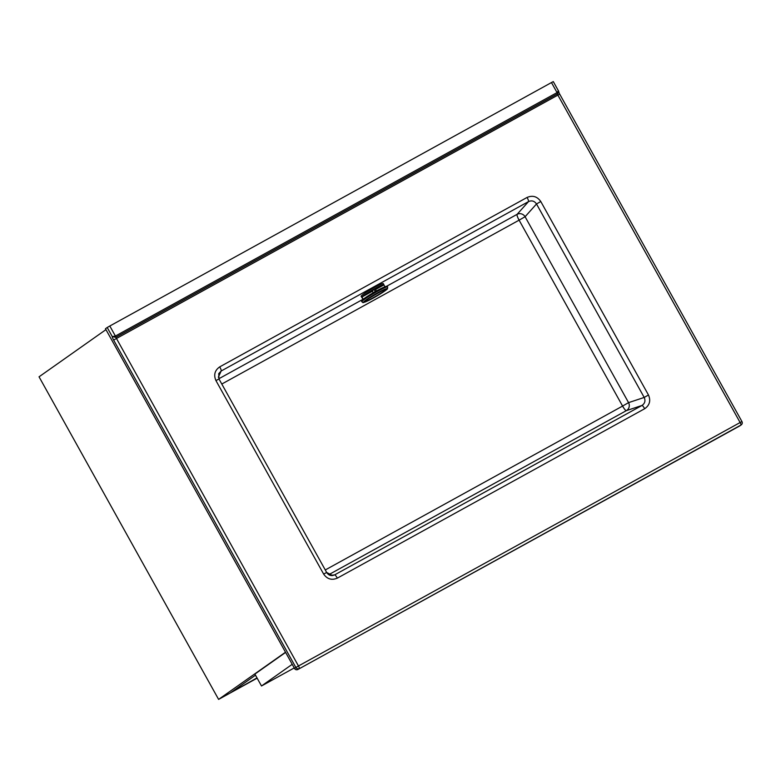 <?xml version="1.0" encoding="UTF-8"?>
<svg xmlns="http://www.w3.org/2000/svg" width="781" height="781" viewBox="0 0 781 781"><rect width="100%" height="100%" fill="white"/><g stroke="black" fill="none" stroke-linecap="round" stroke-linejoin="round"><path stroke-width="1.17" d="M255.485 675.184L230.297 692.952L218.602 699.395L39.05 376.813L105.913 329.65M218.602 699.395L285.465 652.242M257.144 678.152L230.297 692.952L256.998 677.898M285.573 652.438L254.879 674.091L261.498 685.982L294.203 667.95M292.192 664.338L261.498 685.982M105.464 328.752L294.525 668.429A2.548 2.509 54.8 0 0 297.961 669.444L739.607 425.996A2.548 0.488 61.1 0 1 739.597 426.006A2.548 0.488 61.1 0 1 739.607 425.996A2.548 2.509 54.8 0 0 739.841 425.85L741.189 424.903A2.548 2.509 54.8 0 1 740.964 425.04L297.961 669.444L740.964 425.04A2.548 0.488 61.1 0 0 740.124 422.531L741.95 421.574L559.713 94.15L557.878 95.106L557.468 93.847L115.803 337.304L115.393 336.045L557.048 92.588L551.464 82.561L109.809 326.009L115.393 336.045L112.279 336.611L107.202 327.503L105.455 328.733L294.525 668.429L295.872 667.472L113.626 340.057A3.827 0.732 61.1 0 1 112.279 336.611L115.803 337.304L298.469 665.978L740.124 422.531L557.878 95.106L113.626 340.057M551.464 82.561L553.251 81.634M107.202 327.503L109.809 326.009M323.637 574.064L326.673 572.473L332.628 575.538L334.649 574.875A4.256 0.82 61.1 0 1 337.343 578.135C331.74 580.488 327.171 579.131 323.637 574.064L215.937 380.581C213.506 374.909 214.775 370.331 219.744 366.855A4.256 0.82 61.1 0 1 221.179 371.004L218.739 373.621L218.963 379.01M332.628 575.538L332.628 575.538C330.119 575.792 328.137 574.767 326.673 572.473L218.983 378.98L215.937 380.581M330.509 575.412L334.649 574.875L641.982 405.456C644.921 403.416 645.662 400.751 644.198 397.451L536.508 203.968C534.477 200.981 531.812 200.19 528.512 201.596L221.179 371.004L218.329 377.203M325.277 569.954L622.584 406.071A5.955 1.142 -118.9 0 0 626.352 410.64L641.982 405.456A4.256 0.82 61.1 0 1 644.676 408.727L337.343 578.135M219.744 366.855L527.077 197.447C532.671 195.094 537.24 196.451 540.784 201.518L536.508 203.968L525.086 216.727L628.568 402.635L644.198 397.451L648.474 395.001C650.915 400.673 649.646 405.251 644.676 408.727M527.077 197.447A4.256 0.82 61.1 0 1 528.512 201.596L517.09 214.345A5.955 1.142 -118.9 0 0 519.101 220.154L221.794 384.037M557.468 93.847L557.732 93.671C558.747 92.021 558.981 91.084 558.444 90.869L557.468 93.847L557.048 92.588L558.317 90.742M361.954 297.502A12.76 1.142 -29.9 0 1 361.779 297.424L361.144 296.321A12.76 1.142 -29.9 0 1 361.242 296.009A12.76 1.142 -29.9 0 1 372.722 288.365A12.76 1.142 -29.9 0 1 383.276 283.61L383.91 284.714A12.76 1.142 -29.9 0 1 383.881 284.919L384.974 286.793M361.779 297.424A12.76 1.142 -29.9 0 1 361.798 297.229L361.974 296.995A12.76 1.142 -29.9 0 1 373.874 289.175L374.978 288.57A12.76 1.142 -29.9 0 1 383.91 284.714M374.978 288.57L376.374 291.001M375.524 289.526L383.881 284.919M361.798 297.219L363.038 299.387M361.954 297.005L363.233 299.23M361.974 296.995L372.371 291.254L373.24 292.768M372.371 291.254L373.874 289.175L375.28 291.606M540.784 201.518L648.474 395.001M558.415 91.309A3.827 0.732 -118.9 0 0 558.669 92.08M218.856 378.746L362.989 299.299M386.536 286.315L517.09 214.345A5.955 5.731 41.8 0 1 525.086 216.727L519.101 220.154L622.584 406.071L628.568 402.635A5.955 5.74 -108.3 0 1 626.352 410.64L328.762 574.679M297.961 669.444A2.548 0.488 61.1 0 1 297.951 669.454A2.548 0.488 61.1 0 1 297.942 669.454A2.548 2.548 0 0 1 294.486 668.458M295.872 667.472A2.548 2.509 54.8 0 0 299.308 668.497A2.548 0.488 61.1 0 0 298.469 665.978L295.872 667.472M741.189 424.903A2.548 2.548 0 0 0 741.95 421.574L741.911 421.603M558.669 91.777L559.674 94.179M361.896 300.49A14.468 1.289 -29.9 0 1 375.358 291.567A14.468 1.289 -29.9 0 1 386.878 286.539M361.623 301.427L361.759 300.607C359.416 301.856 369.755 294.105 380.298 288.931C389.123 284.733 386.38 286.676 387.444 286.588A14.888 1.328 150.1 0 0 375.124 292.133A14.888 1.328 150.1 0 0 361.74 301.056A14.888 1.328 150.1 0 0 361.623 301.427L361.828 301.788A14.888 1.328 -29.9 0 1 361.945 301.427A14.888 1.328 -29.9 0 1 375.339 292.504A14.888 1.328 -29.9 0 1 387.659 286.959L387.483 288.667C387.903 289.341 375.358 297.405 367.929 300.802C360.49 303.838 363.917 302.345 361.828 301.788M387.073 289.029A13.609 1.22 150.1 0 0 377.067 293.129A13.609 1.22 150.1 0 0 363.682 301.925A13.609 1.22 150.1 0 0 373.689 297.825A13.609 1.22 150.1 0 0 387.073 289.029M364.971 301.212A12.115 1.084 -29.9 0 1 376.881 293.392A12.115 1.084 -29.9 0 1 385.785 289.741A12.115 1.084 -29.9 0 1 373.874 297.561A12.115 1.084 -29.9 0 1 364.971 301.212M367.646 299.113L367.646 299.113A10.905 0.976 150.1 0 0 365.967 300.568A10.905 0.976 150.1 0 0 373.982 297.278A10.905 0.976 150.1 0 0 384.701 290.239A10.905 0.976 150.1 0 0 382.417 290.63A10.905 0.976 150.1 0 0 366.357 300.148A10.905 0.976 150.1 0 0 377.223 295.423A10.905 0.976 150.1 0 0 382.417 290.63L367.646 299.113M553.29 81.605L558.444 90.869"/></g></svg>
